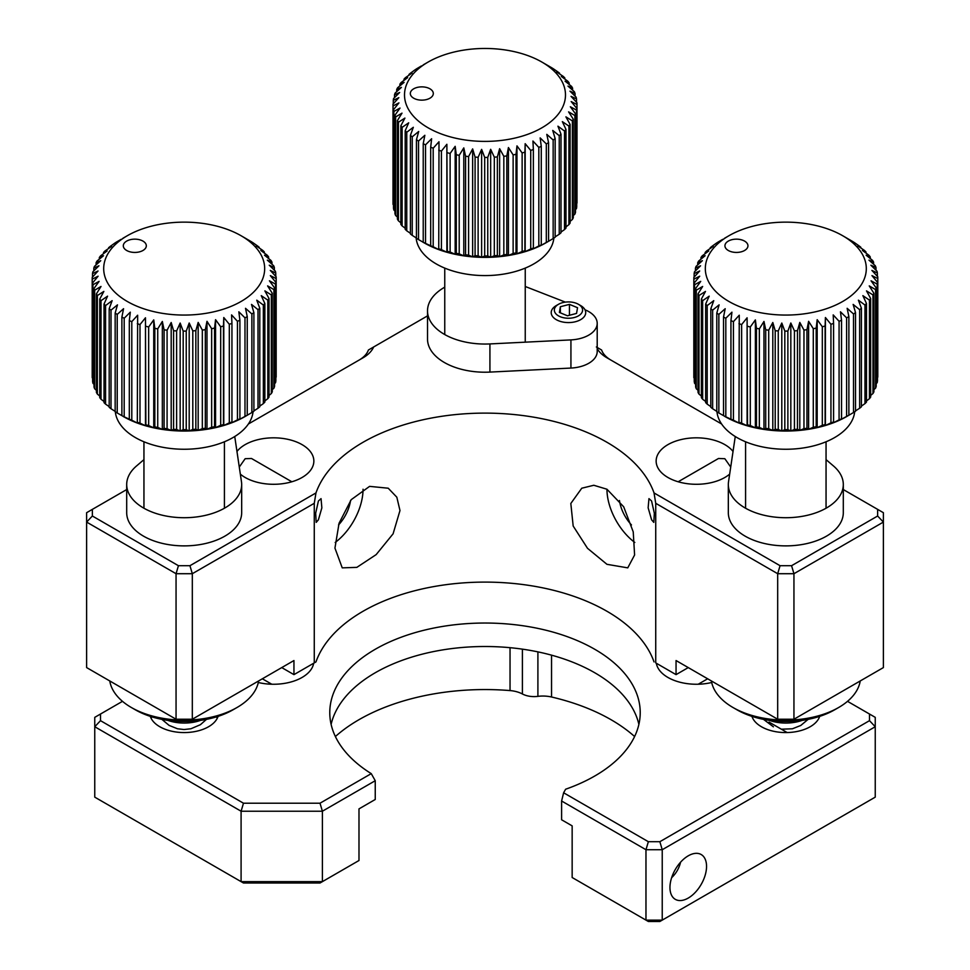 <?xml version="1.0" encoding="UTF-8"?>
<svg xmlns="http://www.w3.org/2000/svg" width="970" height="970" viewBox="0 0 970 970"><rect width="100%" height="100%" fill="white"/><g stroke="black" fill="none" stroke-linecap="round" stroke-linejoin="round"><path stroke-width="1.45" d="M606.953 489.232L623.686 506.789L633.228 531.863L634.598 554.986L627.76 567.862L606.953 564.322L587.505 548.305L573.173 526.019L570.821 503.478L581.77 488.213L593.81 485.267L606.953 489.232A45.99 26.554 -120 0 0 634.804 542.46M619.454 500.52A28.748 16.599 -120 0 0 631.47 524.952M730.713 467.043L724.845 458.713L718.503 458.483L678.163 481.775M733.041 451.462A40.243 23.231 0 0 0 724.845 444.636A40.243 23.231 0 0 0 680.988 439.592A40.243 23.231 0 0 0 656.144 461.053A40.243 23.231 0 0 0 667.93 477.482A40.243 23.231 0 0 0 729.658 474.124M651.585 501.005L648.954 498.628L648.142 507.795L651.585 519.774L653.804 522.393L654.338 513.275L651.585 501.005M654.035 492.942L780.062 565.704L791.568 565.704L877.632 516.016L877.632 509.371L883.379 512.693L883.379 522.078L793.945 573.707L777.685 573.707L655.732 503.309L654.035 492.942A172.466 99.57 0 0 0 606.953 442.284A172.466 99.57 0 0 0 435.215 417.355A172.466 99.57 0 0 0 315.965 492.942L314.268 503.309L314.268 662.898L315.965 661.916L293.946 674.635L281.749 667.59L293.946 674.635L293.946 660.546L192.315 719.231L176.055 719.231L86.621 667.59L86.621 512.693L92.368 509.371L92.368 516.016L86.621 522.078L176.055 573.707L176.055 719.231M655.732 503.309L655.732 662.898L676.054 674.635L655.732 662.898M654.035 661.916A172.466 99.57 0 0 0 606.953 611.27A172.466 99.57 0 0 0 435.215 586.341A172.466 99.57 0 0 0 315.965 661.916M676.054 674.635L688.251 667.59L676.054 674.635L676.054 660.546L777.685 719.231L793.945 719.231L883.379 667.59L883.379 522.078L877.632 516.016M596.356 346.981L601.594 350.012A34.496 19.909 0 0 0 610.967 360.112M359.033 360.112A34.496 19.909 0 0 0 368.406 350.012L373.644 346.981A40.243 23.231 180 0 1 363.047 357.797L248.393 423.987M314.268 503.309L192.315 573.707L192.315 719.231M189.938 565.704L192.315 573.707L176.055 573.707L178.431 565.704L189.938 565.704L315.965 492.942M293.946 674.635L314.268 662.898M791.568 565.704L793.945 573.707L793.945 719.231M780.062 565.704L777.685 573.707L777.685 719.231M877.632 509.371L843.306 489.559M721.607 423.987L606.953 357.797A40.243 23.231 180 0 1 597.205 348.679M427.515 315.88L373.644 346.981M126.694 489.559L92.368 509.371M92.368 516.016L178.431 565.704M240.342 474.124A40.243 23.231 0 0 0 245.155 477.482A40.243 23.231 0 0 0 289.012 482.526A40.243 23.231 0 0 0 313.856 461.053A40.243 23.231 0 0 0 302.07 444.636A40.243 23.231 0 0 0 236.959 451.462M291.837 481.775L251.497 458.483L245.155 458.713L239.287 467.043M318.415 519.774L321.858 507.843L321.046 498.628L318.415 501.005L315.662 513.227L316.196 522.393L318.415 519.774M338.53 524.952A28.748 16.599 120 0 0 350.546 500.52M363.047 489.232A45.99 26.554 -60 0 1 335.196 542.46M334.941 548.098L342.24 567.862L356.851 567.365L376.154 554.622L393.092 533.815L399.979 510.547L396.827 497.198L388.23 488.213L369.594 486.37L351.213 499.671L339.063 523.242L334.941 548.098M671.652 877.656A18.636 10.755 120 0 0 680.564 862.209M216.456 716.878A34.496 19.909 180 0 1 217.268 718.285M151.102 718.285A34.496 19.909 180 0 1 151.914 716.878M769.04 722.08L787.179 732.556A34.496 19.909 180 0 1 751.932 716.369A34.496 19.909 0 0 0 761.426 726.736A34.496 19.909 0 0 0 795.97 731.683A34.496 19.909 0 0 0 819.698 716.369M109.768 680.952A74.739 43.153 0 0 0 111.974 688.106A74.739 43.153 0 0 0 131.338 707.494A74.739 43.153 0 0 0 237.032 707.494A74.739 43.153 0 0 0 258.602 680.952M237.032 707.494L232.97 709.834A68.991 39.831 180 0 1 135.4 709.834L131.338 707.494M141.996 240.608A11.495 6.632 0 0 0 126.245 241.36A11.495 6.632 0 0 0 126.682 250.49A11.495 6.632 0 0 0 127.628 250.975A11.495 6.632 0 0 0 142.942 250.49A11.495 6.632 0 0 0 141.996 240.608M234.473 232.327A80.486 46.463 180 0 1 241.093 235.746A80.486 46.463 180 0 1 244.149 299.597A80.486 46.463 180 0 1 133.896 304.883A80.486 46.463 180 0 1 127.276 235.746A80.486 46.463 180 0 1 234.473 232.327M92.223 279.178A91.98 53.107 180 0 1 92.198 277.99L92.198 376.566A91.98 53.107 0 0 0 92.223 377.754L92.223 279.178L98.103 276.195L92.611 282.973L92.611 381.549A91.98 53.107 0 0 0 92.95 383.296L92.95 284.731L99.098 281.373L94.005 288.466L94.005 387.042A91.98 53.107 0 0 0 94.66 388.764L94.66 290.2L101.025 286.465L96.406 293.849L96.406 392.426A91.98 53.107 0 0 0 97.364 394.099L97.364 295.535L103.863 291.412L99.752 299.063L99.752 397.639A91.98 53.107 0 0 0 101.013 399.252L101.013 300.676L107.573 296.153L104.032 304.046L104.032 402.623A91.98 53.107 0 0 0 105.572 404.138L105.572 305.574L112.132 300.651L109.186 308.739L109.186 407.315A91.98 53.107 0 0 0 111.004 408.734L111.004 310.157L117.479 304.859L115.163 313.092L115.163 411.668A91.98 53.107 0 0 0 117.225 412.978L121.893 415.645A91.98 53.107 0 0 0 124.184 416.821L124.184 318.245L130.307 312.17L129.313 320.609L129.313 419.185A91.98 53.107 0 0 0 131.799 420.216L137.643 423.175A86.233 49.785 180 0 1 130.307 420.131A86.233 49.785 180 0 1 123.566 416.663A86.233 49.785 180 0 1 123.202 416.469A86.233 49.785 180 0 1 123.044 416.372M131.799 420.216L131.799 321.64A91.98 53.107 180 0 1 129.313 320.609M131.799 321.64L137.643 315.214L137.328 422.265A91.98 53.107 0 0 0 139.995 423.138L145.476 425.745A86.233 49.785 180 0 1 137.643 423.175L137.328 422.265M139.995 423.138L139.995 324.562A91.98 53.107 180 0 1 137.328 323.689M139.995 324.562L145.476 317.784L145.864 424.848A91.98 53.107 0 0 0 148.665 425.551L153.745 427.843A86.233 49.785 180 0 1 145.476 425.745L145.864 424.848M148.665 425.551L148.665 326.975A91.98 53.107 180 0 1 145.864 326.272M148.665 326.975L153.745 319.882L154.812 328.321L154.812 426.897A91.98 53.107 0 0 0 157.734 427.43L162.342 429.419A86.233 49.785 180 0 1 153.745 427.843L154.812 426.897M157.734 427.43L157.734 328.854A91.98 53.107 180 0 1 154.812 328.321M157.734 328.854L162.342 321.458L164.088 329.812L164.088 428.388A91.98 53.107 0 0 0 167.083 428.74L171.193 430.474A86.233 49.785 180 0 1 162.342 429.419L164.088 428.388M167.083 428.74L167.083 330.176A91.98 53.107 180 0 1 164.088 329.812M167.083 330.176L171.193 322.513L173.581 330.746L173.581 429.322A91.98 53.107 0 0 0 176.625 429.492L180.165 430.995A86.233 49.785 180 0 1 171.193 430.474L173.581 429.322M176.625 429.492L176.625 330.916A91.98 53.107 180 0 1 173.581 330.746M176.625 330.916L180.165 323.034L183.185 331.097L183.185 429.674A91.98 53.107 0 0 0 186.24 429.661L189.198 430.959A86.233 49.785 180 0 1 180.165 430.995L183.185 429.674M186.24 429.661L186.24 331.085A91.98 53.107 180 0 1 183.185 331.097M186.24 331.085L189.198 322.998L192.8 330.867L192.8 429.443A91.98 53.107 0 0 0 195.843 429.249L198.171 430.389A86.233 49.785 180 0 1 189.198 430.959L192.8 429.443M195.843 429.249L195.843 330.673A91.98 53.107 180 0 1 192.8 330.867M195.843 330.673L198.171 322.428L202.33 330.055L202.33 428.631A91.98 53.107 0 0 0 205.325 428.255L206.986 429.274A86.233 49.785 180 0 1 198.171 430.389L202.33 428.631M205.325 428.255L205.325 329.679A91.98 53.107 180 0 1 202.33 330.055M205.325 329.679L206.986 321.312L211.654 328.672L211.654 427.249A91.98 53.107 0 0 0 214.564 426.691L215.558 427.637A86.233 49.785 180 0 1 206.986 429.274L211.654 427.249M214.564 426.691L214.564 328.115A91.98 53.107 180 0 1 211.654 328.672M214.564 328.115L215.558 319.676L220.687 326.745L220.687 425.309A91.98 53.107 0 0 0 223.476 424.581L223.779 425.49A86.233 49.785 180 0 1 215.558 427.637L220.687 425.309M223.476 424.581L223.476 326.017A91.98 53.107 180 0 1 220.687 326.745M223.476 326.017L223.779 317.529L229.308 324.271L229.308 422.847A91.98 53.107 0 0 0 231.951 421.95L231.563 422.859A86.233 49.785 180 0 1 223.779 425.49L229.308 422.847M231.951 421.95L231.951 323.374A91.98 53.107 180 0 1 229.308 324.271M231.951 323.374L231.563 314.898L237.444 321.288L237.444 419.864A91.98 53.107 0 0 0 239.905 418.822L238.838 419.767A86.233 49.785 180 0 1 231.563 422.859L237.444 419.864M239.905 418.822L239.905 320.245A91.98 53.107 180 0 1 237.444 321.288M239.905 320.245L238.838 311.807L244.986 317.845L244.986 416.421A91.98 53.107 0 0 0 247.253 415.221L245.507 416.263A86.233 49.785 180 0 1 245.167 416.469A86.233 49.785 180 0 1 238.838 419.767L244.986 416.421M247.253 415.221L247.253 316.656A91.98 53.107 180 0 1 244.986 317.845M247.253 316.656L245.507 308.302L251.873 313.953L251.873 412.529A91.98 53.107 0 0 0 253.897 411.207L253.897 312.631A91.98 53.107 180 0 1 251.873 313.953M253.897 312.631L251.509 304.41L258.008 309.672L258.008 408.249A91.98 53.107 0 0 0 259.79 406.806L259.79 308.242A91.98 53.107 180 0 1 258.008 309.672M259.79 308.242L256.771 300.179L263.343 305.041L263.343 403.617A91.98 53.107 0 0 0 264.858 402.077L264.858 303.513A91.98 53.107 180 0 1 263.343 305.041M264.858 303.513L261.245 295.644L267.805 300.118L267.805 398.694A91.98 53.107 0 0 0 269.029 397.07L269.029 298.505A91.98 53.107 180 0 1 267.805 300.118M269.029 298.505L264.871 290.879L271.345 294.953L271.345 393.529A91.98 53.107 0 0 0 272.279 391.844L272.279 293.267A91.98 53.107 180 0 1 271.345 294.953M272.279 293.267L267.611 285.907L273.94 289.594L273.94 388.17A91.98 53.107 0 0 0 274.558 386.436L274.558 287.872A91.98 53.107 180 0 1 273.94 289.594M274.558 287.872L269.43 280.803L275.553 284.113L275.553 382.689A91.98 53.107 0 0 0 275.856 380.931L275.856 282.355A91.98 53.107 180 0 1 275.553 284.113M275.856 282.355L270.327 275.613L276.159 278.572L276.159 377.148A91.98 53.107 0 0 0 276.171 376.566L276.171 277.99A91.98 53.107 180 0 1 276.159 278.572M244.804 237.892L251.145 241.578A91.98 53.107 180 0 1 253.206 242.888L257.365 245.822A91.98 53.107 180 0 1 259.184 247.253L256.238 245.944L262.797 250.418A91.98 53.107 180 0 1 264.337 251.945L260.797 250.442L267.356 255.316A91.98 53.107 180 0 1 268.617 256.917L264.507 255.195L271.006 260.457A91.98 53.107 180 0 1 271.964 262.13L267.344 260.142L273.71 265.792A91.98 53.107 180 0 1 274.364 267.514L269.272 265.222L275.419 271.26A91.98 53.107 180 0 1 275.759 273.019L270.278 270.412L276.147 276.802A91.98 53.107 180 0 1 276.171 277.99M253.049 411.765A68.991 39.831 180 0 1 212.224 445.812A68.991 39.831 180 0 1 141.087 440.525A68.991 39.831 180 0 1 115.321 411.765M259.79 406.066L263.343 403.617M264.858 400.913L267.805 398.694M269.029 395.433L271.345 393.529M272.279 389.673L273.94 388.17M274.558 383.683L275.553 382.689M92.95 383.296L94.005 384.35M94.66 388.764L96.406 390.328M97.364 394.099L99.752 396.051M101.013 399.252L104.032 401.495M105.572 404.138L109.186 406.612M111.004 408.734L115.163 411.365M124.184 416.821L129.313 419.185M245.507 416.263L251.873 412.529M253.897 410.868L258.008 408.249M275.759 273.019L275.759 276.389M274.364 267.514L274.364 270.206M271.964 262.13L271.964 264.24M268.617 256.917L268.617 258.505M264.337 251.945L264.337 253.061M259.184 247.253L259.184 247.944M121.117 239.335L116.497 242.027A91.98 53.107 180 0 0 114.472 243.349L110.362 246.319A91.98 53.107 180 0 0 108.579 247.75L111.599 246.428L105.027 250.939A91.98 53.107 180 0 0 103.511 252.479L107.124 250.951L100.565 255.874A91.98 53.107 180 0 0 99.34 257.486L103.499 255.728L97.024 261.039A91.98 53.107 180 0 0 96.091 262.724L100.759 260.688L94.429 266.386A91.98 53.107 180 0 0 93.811 268.12L98.94 265.792L92.817 271.867A91.98 53.107 180 0 0 92.514 273.625L98.043 270.982L92.211 277.42A91.98 53.107 180 0 0 92.198 277.99M127.276 235.746L122.863 238.305M108.579 248.49L108.579 247.75M103.511 253.643L103.511 252.479M99.34 259.123L99.34 257.486M96.091 264.883L96.091 262.724M93.811 270.885L93.811 268.12M92.514 277.08L92.514 273.625M92.95 284.731A91.98 53.107 180 0 1 92.611 282.973M94.66 290.2A91.98 53.107 180 0 1 94.005 288.466M97.364 295.535A91.98 53.107 180 0 1 96.406 293.849M101.013 300.676A91.98 53.107 180 0 1 99.752 299.063M105.572 305.574A91.98 53.107 180 0 1 104.032 304.046M111.004 310.157A91.98 53.107 180 0 1 109.186 308.739M117.225 412.978L117.225 314.401A91.98 53.107 180 0 1 115.163 313.092M117.225 314.401L123.566 308.702L121.893 317.069L121.893 415.645M124.184 318.245A91.98 53.107 180 0 1 121.893 317.069M145.476 425.745L145.476 317.784M153.745 427.843L153.745 319.882M162.342 429.419L162.342 321.458M171.193 430.474L171.193 322.513M180.165 430.995L180.165 323.034M189.198 430.959L189.198 322.998M198.171 430.389L198.171 322.428M206.986 429.274L206.986 321.312M215.558 427.637L215.558 319.676M223.779 425.49L223.779 317.529M711.398 680.952A74.739 43.153 0 0 0 720.334 697.769A74.739 43.153 0 0 0 732.968 707.494A74.739 43.153 0 0 0 838.662 707.494A74.739 43.153 0 0 0 860.232 680.952M838.662 707.494L834.6 709.834A68.991 39.831 180 0 1 737.03 709.834L732.968 707.494M422.265 86.876A11.495 6.632 0 0 0 411.28 90.853A11.495 6.632 0 0 0 413.681 98.2A11.495 6.632 0 0 0 421.356 100.14A11.495 6.632 0 0 0 429.94 98.2A11.495 6.632 0 0 0 432.511 91.083A11.495 6.632 0 0 0 422.265 86.876M488.14 48.5A80.486 46.463 180 0 1 541.915 62.08A80.486 46.463 180 0 1 558.744 113.551A80.486 46.463 180 0 1 481.86 141.365A80.486 46.463 180 0 1 410.055 111.877A80.486 46.463 180 0 1 428.085 62.08A80.486 46.463 180 0 1 488.14 48.5M393.02 104.493L393.02 202.718A91.98 53.107 0 0 0 393.02 202.888A91.98 53.107 0 0 0 393.056 204.488L393.056 105.912L398.949 102.893L393.493 109.695L393.493 208.271A91.98 53.107 0 0 0 393.856 210.029L393.856 111.453L400.016 108.07L394.96 115.187L394.96 213.764A91.98 53.107 0 0 0 395.639 215.485L395.639 116.909L402.004 113.15L397.421 120.559L397.421 219.135A91.98 53.107 0 0 0 398.415 220.808L398.415 122.232L404.914 118.085L400.853 125.76L400.853 224.337A91.98 53.107 0 0 0 402.126 225.937L402.126 127.361L408.697 122.814L405.193 130.72L405.193 229.296A91.98 53.107 0 0 0 406.757 230.811L406.757 132.235L413.317 127.3L410.407 135.388L410.407 233.964A91.98 53.107 0 0 0 412.238 235.383L412.238 136.806L418.713 131.471L416.445 139.728L416.445 238.293A91.98 53.107 0 0 0 418.519 239.59L423.223 242.245A91.98 53.107 0 0 0 425.527 243.409L430.692 245.749A91.98 53.107 0 0 0 433.19 246.768L438.998 249.702L438.743 248.793A91.98 53.107 0 0 0 441.411 249.654L446.879 252.248L447.315 251.339A91.98 53.107 0 0 0 450.116 252.03L455.172 254.298L456.288 253.34A91.98 53.107 0 0 0 459.21 253.873L463.793 255.85L465.576 254.807A91.98 53.107 0 0 0 468.583 255.146L472.645 256.856L475.082 255.692A91.98 53.107 0 0 0 478.125 255.85L478.125 157.273L481.629 149.38L484.697 157.419L484.697 255.995A91.98 53.107 0 0 0 487.752 255.971L490.662 257.268A86.233 49.785 180 0 1 481.629 257.341A86.233 49.785 180 0 1 472.645 256.856A86.233 49.785 180 0 1 463.793 255.85A86.233 49.785 180 0 1 455.172 254.298A86.233 49.785 180 0 1 446.879 252.248A86.233 49.785 180 0 1 438.998 249.702A86.233 49.785 180 0 1 431.626 246.695A86.233 49.785 180 0 1 424.848 243.252A86.233 49.785 180 0 1 424.023 242.791A86.233 49.785 180 0 1 423.647 242.573M487.752 255.971L487.752 157.407A91.98 53.107 180 0 1 484.697 157.419M487.752 157.407L490.662 149.307L494.312 157.152L494.312 255.728A91.98 53.107 0 0 0 497.355 255.522L499.623 256.65A86.233 49.785 180 0 1 490.662 257.268L494.312 255.728M497.355 255.522L497.355 156.946A91.98 53.107 180 0 1 494.312 157.152M497.355 156.946L499.623 148.689L503.83 156.303L503.83 254.88A91.98 53.107 0 0 0 506.813 254.479L508.425 255.498A86.233 49.785 180 0 1 499.623 256.65L503.83 254.88M506.813 254.479L506.813 155.915A91.98 53.107 180 0 1 503.83 156.303M506.813 155.915L508.425 147.537L513.13 154.885L513.13 253.449A91.98 53.107 0 0 0 516.028 252.879L516.974 253.825A86.233 49.785 180 0 1 508.425 255.498L513.13 253.449M516.028 252.879L516.028 154.315A91.98 53.107 180 0 1 513.13 154.885M516.028 154.315L516.974 145.864L522.139 152.908L522.139 251.472A91.98 53.107 0 0 0 524.915 250.733L525.17 251.642A86.233 49.785 180 0 1 516.974 253.825L522.139 251.472M524.915 250.733L524.915 152.169A91.98 53.107 180 0 1 522.139 152.908M524.915 152.169L525.17 143.681L530.723 150.398L530.723 248.975A91.98 53.107 0 0 0 533.354 248.065L532.93 248.975A86.233 49.785 180 0 1 525.17 251.642L530.723 248.975M533.354 248.065L533.354 149.489A91.98 53.107 180 0 1 530.723 150.398M533.354 149.489L532.93 141.014L538.823 147.391L538.823 245.956A91.98 53.107 0 0 0 541.272 244.901L540.157 245.859A86.233 49.785 180 0 1 532.93 248.975L538.823 245.956M541.272 244.901L541.272 146.325A91.98 53.107 180 0 1 538.823 147.391M541.272 146.325L540.157 137.898L546.316 143.899L546.316 242.476A91.98 53.107 0 0 0 548.571 241.275L546.789 242.318M548.571 142.699L546.789 134.357L553.155 139.983L553.155 238.559L548.571 241.275L548.571 142.699A91.98 53.107 180 0 1 546.316 143.899M553.155 238.559A91.98 53.107 0 0 0 555.167 237.226L555.167 138.661A91.98 53.107 180 0 1 553.155 139.983M555.167 138.661L552.73 130.441L559.241 135.679L559.241 234.255A91.98 53.107 0 0 0 561 232.8L561 134.236A91.98 53.107 180 0 1 559.241 135.679M561 134.236L557.944 126.185L564.504 131.023L564.504 229.599A91.98 53.107 0 0 0 565.995 228.059L565.995 129.483A91.98 53.107 180 0 1 564.504 131.023M565.995 129.483L562.345 121.638L568.905 126.076L568.905 224.652A91.98 53.107 0 0 0 570.117 223.027L570.117 124.451A91.98 53.107 180 0 1 568.905 126.076M570.117 124.451L565.91 116.849L572.385 120.898L572.385 219.475A91.98 53.107 0 0 0 573.294 217.777L573.294 119.213A91.98 53.107 180 0 1 572.385 120.898M573.294 119.213L568.59 111.865L574.907 115.527L574.907 214.103A91.98 53.107 0 0 0 575.501 212.369L575.501 113.805A91.98 53.107 180 0 1 574.907 115.527M575.501 113.805L570.348 106.761L576.447 110.046L576.447 208.623A91.98 53.107 0 0 0 576.726 206.865L576.726 108.288A91.98 53.107 180 0 1 576.447 110.046M576.726 108.288L571.172 101.571L576.98 104.493L576.98 203.069A91.98 53.107 0 0 0 576.98 202.888A91.98 53.107 0 0 0 576.98 202.718M541.915 62.08L551.481 67.621A91.98 53.107 180 0 1 553.555 68.918L557.762 71.828A91.98 53.107 180 0 1 559.593 73.247L556.683 71.962L563.243 76.4A91.98 53.107 180 0 1 564.807 77.915L561.303 76.436L567.874 81.274A91.98 53.107 180 0 1 569.147 82.874L565.086 81.165L571.585 86.403A91.98 53.107 180 0 1 572.579 88.076L567.996 86.1L574.361 91.726A91.98 53.107 180 0 1 575.04 93.447L569.984 91.18L576.144 97.194A91.98 53.107 180 0 1 576.507 98.94L571.051 96.357L576.944 102.723A91.98 53.107 180 0 1 576.98 104.323A91.98 53.107 180 0 1 576.98 104.493M553.87 238.099A68.991 39.831 180 0 1 482.308 275.553A68.991 39.831 180 0 1 416.106 237.808M393.856 210.029L394.96 211.12M395.639 215.485L397.421 217.074M398.415 220.808L400.853 222.785M402.126 225.937L405.193 228.205M406.757 230.811L410.407 233.297M412.238 235.383L416.445 238.026M478.125 255.85L481.629 257.341L484.697 255.995M547.419 241.954L545.977 242.791A86.233 49.785 180 0 1 540.157 245.859L546.316 242.476M555.167 236.85L559.241 234.255M561 232.036L564.504 229.599M565.995 226.859L568.905 224.652M570.117 221.354L572.385 219.475M573.294 215.583L574.907 214.103M575.501 209.569L576.447 208.623M576.507 98.94L576.507 102.262M575.04 93.447L575.04 96.091M572.579 88.076L572.579 90.137M569.147 82.874L569.147 84.426M564.807 77.915L564.807 79.006M559.593 73.247L559.593 73.914M421.429 65.936L416.845 68.652A91.98 53.107 180 0 0 414.833 69.985L410.759 72.968A91.98 53.107 180 0 0 409 74.411L412.056 73.065L405.496 77.612A91.98 53.107 180 0 0 404.005 79.152L407.655 77.612L401.095 82.559A91.98 53.107 180 0 0 399.882 84.184L404.09 82.401L397.615 87.736A91.98 53.107 180 0 0 396.706 89.434L401.41 87.385L395.093 93.108A91.98 53.107 180 0 0 394.499 94.842L399.652 92.489L393.553 98.588A91.98 53.107 180 0 0 393.274 100.359L398.828 97.679L393.02 104.142A91.98 53.107 180 0 0 393.02 104.323A91.98 53.107 180 0 0 393.056 105.912M428.085 62.08L423.211 64.893M409 75.175L409 74.411M404.005 80.352L404.005 79.152M399.882 85.857L399.882 84.184M396.706 91.641L396.706 89.434M394.499 97.643L394.499 94.842M393.274 103.863L393.274 100.359M393.856 111.453A91.98 53.107 180 0 1 393.493 109.695M395.639 116.909A91.98 53.107 180 0 1 394.96 115.187M398.415 122.232A91.98 53.107 180 0 1 397.421 120.559M402.126 127.361A91.98 53.107 180 0 1 400.853 125.76M406.757 132.235A91.98 53.107 180 0 1 405.193 130.72M412.238 136.806A91.98 53.107 180 0 1 410.407 135.388M418.519 239.59L418.519 141.026A91.98 53.107 180 0 1 416.445 139.728M418.519 141.026L424.848 135.291L423.223 143.669L423.223 242.245M425.527 243.409L425.527 144.833A91.98 53.107 180 0 1 423.223 143.669M425.527 144.833L431.626 138.734L430.692 147.185L430.692 245.749M433.19 246.768L433.19 148.204A91.98 53.107 180 0 1 430.692 147.185M433.19 148.204L438.998 141.741L438.743 248.793M441.411 249.654L441.411 151.09A91.98 53.107 180 0 1 438.743 150.217M441.411 151.09L446.879 144.287L447.315 251.339M446.879 252.248L446.879 144.287M450.116 252.03L450.116 153.454A91.98 53.107 180 0 1 447.315 152.763M450.116 153.454L455.172 146.337L456.288 154.776L456.288 253.34M455.172 254.298L455.172 146.337M459.21 253.873L459.21 155.297A91.98 53.107 180 0 1 456.288 154.776M459.21 155.297L463.793 147.889L465.576 156.231L465.576 254.807M463.793 255.85L463.793 147.889M468.583 255.146L468.583 156.57A91.98 53.107 180 0 1 465.576 156.231M468.583 156.57L472.645 148.895L475.082 157.116L475.082 255.692M472.645 256.856L472.645 148.895M478.125 157.273A91.98 53.107 180 0 1 475.082 157.116M481.629 257.341L481.629 149.38M490.662 257.268L490.662 149.307M499.623 256.65L499.623 148.689M508.425 255.498L508.425 147.537M516.974 253.825L516.974 145.864M525.17 251.642L525.17 143.681M743.626 240.608A11.495 6.632 0 0 0 727.876 241.36A11.495 6.632 0 0 0 728.312 250.49A11.495 6.632 0 0 0 729.258 250.975A11.495 6.632 0 0 0 744.572 250.49A11.495 6.632 0 0 0 743.626 240.608M836.104 232.327A80.486 46.463 180 0 1 842.724 235.746A80.486 46.463 180 0 1 845.779 299.597A80.486 46.463 180 0 1 735.527 304.883A80.486 46.463 180 0 1 728.906 235.746A80.486 46.463 180 0 1 836.104 232.327M693.853 279.178A91.98 53.107 180 0 1 693.829 277.99L693.829 376.566A91.98 53.107 0 0 0 693.853 377.754L693.853 279.178L699.722 276.195L694.241 282.973L694.241 381.549A91.98 53.107 0 0 0 694.581 383.296L694.581 284.731L700.728 281.373L695.635 288.466L695.635 387.042A91.98 53.107 0 0 0 696.29 388.764L696.29 290.2L702.656 286.465L698.036 293.849L698.036 392.426A91.98 53.107 0 0 0 698.994 394.099L698.994 295.535L705.493 291.412L701.383 299.063L701.383 397.639A91.98 53.107 0 0 0 702.644 399.252L702.644 300.676L709.203 296.153L705.663 304.046L705.663 402.623A91.98 53.107 0 0 0 707.203 404.138L707.203 305.574L713.762 300.651L710.816 308.739L710.816 407.315A91.98 53.107 0 0 0 712.635 408.734L712.635 310.157L719.11 304.859L716.794 313.092L716.794 411.668A91.98 53.107 0 0 0 718.855 412.978L723.523 415.645A91.98 53.107 0 0 0 725.815 416.821L725.815 318.245L731.938 312.17L730.943 320.609L730.943 419.185A91.98 53.107 0 0 0 733.429 420.216L739.261 423.175A86.233 49.785 180 0 1 731.938 420.131A86.233 49.785 180 0 1 725.196 416.663A86.233 49.785 180 0 1 724.832 416.469A86.233 49.785 180 0 1 724.675 416.372M733.429 420.216L733.429 321.64A91.98 53.107 180 0 1 730.943 320.609M733.429 321.64L739.261 315.214L738.958 422.265A91.98 53.107 0 0 0 741.626 423.138L747.106 425.745A86.233 49.785 180 0 1 739.261 423.175L738.958 422.265M741.626 423.138L741.626 324.562A91.98 53.107 180 0 1 738.958 323.689M741.626 324.562L747.106 317.784L747.494 424.848A91.98 53.107 0 0 0 750.295 425.551L755.375 427.843A86.233 49.785 180 0 1 747.106 425.745L747.494 424.848M750.295 425.551L750.295 326.975A91.98 53.107 180 0 1 747.494 326.272M750.295 326.975L755.375 319.882L756.442 328.321L756.442 426.897A91.98 53.107 0 0 0 759.352 427.43L763.972 429.419A86.233 49.785 180 0 1 755.375 427.843L756.442 426.897M759.352 427.43L759.352 328.854A91.98 53.107 180 0 1 756.442 328.321M759.352 328.854L763.972 321.458L765.718 329.812L765.718 428.388A91.98 53.107 0 0 0 768.713 428.74L772.811 430.474A86.233 49.785 180 0 1 763.972 429.419L765.718 428.388M768.713 428.74L768.713 330.176A91.98 53.107 180 0 1 765.718 329.812M768.713 330.176L772.811 322.513L775.212 330.746L775.212 429.322A91.98 53.107 0 0 0 778.255 429.492L781.796 430.995A86.233 49.785 180 0 1 772.811 430.474L775.212 429.322M778.255 429.492L778.255 330.916A91.98 53.107 180 0 1 775.212 330.746M778.255 330.916L781.796 323.034L784.815 331.097L784.815 429.674A91.98 53.107 0 0 0 787.87 429.661L790.829 430.959A86.233 49.785 180 0 1 781.796 430.995L784.815 429.674M787.87 429.661L787.87 331.085A91.98 53.107 180 0 1 784.815 331.097M787.87 331.085L790.829 322.998L794.43 330.867L794.43 429.443A91.98 53.107 0 0 0 797.473 429.249L799.801 430.389A86.233 49.785 180 0 1 790.829 430.959L794.43 429.443M797.473 429.249L797.473 330.673A91.98 53.107 180 0 1 794.43 330.867M797.473 330.673L799.801 322.428L803.96 330.055L803.96 428.631A91.98 53.107 0 0 0 806.955 428.255L808.616 429.274A86.233 49.785 180 0 1 799.801 430.389L803.96 428.631M806.955 428.255L806.955 329.679A91.98 53.107 180 0 1 803.96 330.055M806.955 329.679L808.616 321.312L813.284 328.672L813.284 427.249A91.98 53.107 0 0 0 816.194 426.691L817.177 427.637A86.233 49.785 180 0 1 808.616 429.274L813.284 427.249M816.194 426.691L816.194 328.115A91.98 53.107 180 0 1 813.284 328.672M816.194 328.115L817.177 319.676L822.317 326.745L822.317 425.309A91.98 53.107 0 0 0 825.106 424.581L825.409 425.49A86.233 49.785 180 0 1 817.177 427.637L822.317 425.309M825.106 424.581L825.106 326.017A91.98 53.107 180 0 1 822.317 326.745M825.106 326.017L825.409 317.529L830.938 324.271L830.938 422.847A91.98 53.107 0 0 0 833.582 421.95L833.194 422.859A86.233 49.785 180 0 1 825.409 425.49L830.938 422.847M833.582 421.95L833.582 323.374A91.98 53.107 180 0 1 830.938 324.271M833.582 323.374L833.194 314.898L839.074 321.288L839.074 419.864A91.98 53.107 0 0 0 841.536 418.822L840.469 419.767A86.233 49.785 180 0 1 833.194 422.859L839.074 419.864M841.536 418.822L841.536 320.245A91.98 53.107 180 0 1 839.074 321.288M841.536 320.245L840.469 311.807L846.616 317.845L846.616 416.421A91.98 53.107 0 0 0 848.883 415.221L847.137 416.263A86.233 49.785 180 0 1 846.798 416.469A86.233 49.785 180 0 1 840.469 419.767L846.616 416.421M848.883 415.221L848.883 316.656A91.98 53.107 180 0 1 846.616 317.845M848.883 316.656L847.137 308.302L853.503 313.953L853.503 412.529A91.98 53.107 0 0 0 855.528 411.207L855.528 312.631A91.98 53.107 180 0 1 853.503 313.953M855.528 312.631L853.139 304.41L859.638 309.672L859.638 408.249A91.98 53.107 0 0 0 861.421 406.806L861.421 308.242A91.98 53.107 180 0 1 859.638 309.672M861.421 308.242L858.401 300.179L864.973 305.041L864.973 403.617A91.98 53.107 0 0 0 866.489 402.077L866.489 303.513A91.98 53.107 180 0 1 864.973 305.041M866.489 303.513L862.876 295.644L869.435 300.118L869.435 398.694A91.98 53.107 0 0 0 870.66 397.07L870.66 298.505A91.98 53.107 180 0 1 869.435 300.118M870.66 298.505L866.501 290.879L872.976 294.953L872.976 393.529A91.98 53.107 0 0 0 873.909 391.844L873.909 293.267A91.98 53.107 180 0 1 872.976 294.953M873.909 293.267L869.241 285.907L875.57 289.594L875.57 388.17A91.98 53.107 0 0 0 876.189 386.436L876.189 287.872A91.98 53.107 180 0 1 875.57 289.594M876.189 287.872L871.06 280.803L877.183 284.113L877.183 382.689A91.98 53.107 0 0 0 877.486 380.931L877.486 282.355A91.98 53.107 180 0 1 877.183 284.113M877.486 282.355L871.957 275.613L877.789 278.572L877.789 377.148A91.98 53.107 0 0 0 877.802 376.566L877.802 277.99A91.98 53.107 180 0 1 877.789 278.572M846.434 237.892L852.775 241.578A91.98 53.107 180 0 1 854.837 242.888L858.996 245.822A91.98 53.107 180 0 1 860.814 247.253L857.868 245.944L864.428 250.418A91.98 53.107 180 0 1 865.967 251.945L862.427 250.442L868.987 255.316A91.98 53.107 180 0 1 870.248 256.917L866.137 255.195L872.636 260.457A91.98 53.107 180 0 1 873.594 262.13L868.974 260.142L875.34 265.792A91.98 53.107 180 0 1 875.995 267.514L870.902 265.222L877.05 271.26A91.98 53.107 180 0 1 877.389 273.019L871.897 270.412L877.777 276.802A91.98 53.107 180 0 1 877.802 277.99M854.679 411.765A68.991 39.831 180 0 1 813.854 445.812A68.991 39.831 180 0 1 742.705 440.525A68.991 39.831 180 0 1 716.951 411.765M861.421 406.066L864.973 403.617M866.489 400.913L869.435 398.694M870.66 395.433L872.976 393.529M873.909 389.673L875.57 388.17M876.189 383.683L877.183 382.689M694.581 383.296L695.635 384.35M696.29 388.764L698.036 390.328M698.994 394.099L701.383 396.051M702.644 399.252L705.663 401.495M707.203 404.138L710.816 406.612M712.635 408.734L716.794 411.365M725.815 416.821L730.943 419.185M847.137 416.263L853.503 412.529M855.528 410.868L859.638 408.249M877.389 273.019L877.389 276.389M875.995 267.514L875.995 270.206M873.594 262.13L873.594 264.24M870.248 256.917L870.248 258.505M865.967 251.945L865.967 253.061M860.814 247.253L860.814 247.944M722.747 239.335L718.127 242.027A91.98 53.107 180 0 0 716.102 243.349L711.992 246.319A91.98 53.107 180 0 0 710.21 247.75L713.229 246.428L706.657 250.939A91.98 53.107 180 0 0 705.141 252.479L708.755 250.951L702.195 255.874A91.98 53.107 180 0 0 700.97 257.486L705.129 255.728L698.655 261.039A91.98 53.107 180 0 0 697.721 262.724L702.389 260.688L696.06 266.386A91.98 53.107 180 0 0 695.441 268.12L700.57 265.792L694.447 271.867A91.98 53.107 180 0 0 694.144 273.625L699.673 270.982L693.841 277.42A91.98 53.107 180 0 0 693.829 277.99M728.906 235.746L724.493 238.305M710.21 248.49L710.21 247.75M705.141 253.643L705.141 252.479M700.97 259.123L700.97 257.486M697.721 264.883L697.721 262.724M695.441 270.885L695.441 268.12M694.144 277.08L694.144 273.625M694.581 284.731A91.98 53.107 180 0 1 694.241 282.973M696.29 290.2A91.98 53.107 180 0 1 695.635 288.466M698.994 295.535A91.98 53.107 180 0 1 698.036 293.849M702.644 300.676A91.98 53.107 180 0 1 701.383 299.063M707.203 305.574A91.98 53.107 180 0 1 705.663 304.046M712.635 310.157A91.98 53.107 180 0 1 710.816 308.739M718.855 412.978L718.855 314.401A91.98 53.107 180 0 1 716.794 313.092M718.855 314.401L725.196 308.702L723.523 317.069L723.523 415.645M725.815 318.245A91.98 53.107 180 0 1 723.523 317.069M747.106 425.745L747.106 317.784M755.375 427.843L755.375 319.882M763.972 429.419L763.972 321.458M772.811 430.474L772.811 322.513M781.796 430.995L781.796 323.034M790.829 430.959L790.829 322.998M799.801 430.389L799.801 322.428M808.616 429.274L808.616 321.312M817.177 427.637L817.177 319.676M825.409 425.49L825.409 317.529M200.584 720.358A31.04 17.921 180 0 1 167.786 720.358M802.214 720.358A31.04 17.921 180 0 1 769.416 720.358M234.74 436.524L241.457 481.69A57.485 33.186 180 0 1 241.675 484.527A57.485 33.186 180 0 1 239.833 492.869A57.485 33.186 180 0 1 176.904 517.446A57.485 33.186 180 0 1 126.694 484.527A57.485 33.186 180 0 1 128.537 476.185A57.485 33.186 180 0 1 136.54 465.952L143.948 459.622M241.675 484.527L241.675 512.693A57.485 33.186 180 0 1 239.833 521.035A57.485 33.186 180 0 1 176.904 545.613A57.485 33.186 180 0 1 126.694 512.693L126.694 484.527M585.007 309.794A28.748 16.599 180 0 1 597.205 323.374L597.205 351.528A28.748 16.599 180 0 1 570.93 368.066L489.923 372.092A57.485 33.186 180 0 1 470.547 371.146A57.485 33.186 180 0 1 427.515 339.015L427.515 310.849A57.485 33.186 180 0 1 444.757 287.156M597.205 323.374A28.748 16.599 180 0 1 570.93 339.9L489.923 343.926A57.485 33.186 180 0 1 470.547 342.98A57.485 33.186 180 0 1 427.515 310.849M525.243 286.489L565.328 302.119M826.052 459.622L833.46 465.952A57.485 33.186 180 0 1 841.463 476.185A57.485 33.186 180 0 1 843.306 484.527L843.306 512.693A57.485 33.186 180 0 1 793.096 545.613A57.485 33.186 180 0 1 730.168 521.035A57.485 33.186 180 0 1 728.324 512.693L728.324 484.527A57.485 33.186 180 0 1 728.543 481.69L735.26 436.524M843.306 484.527A57.485 33.186 180 0 1 793.096 517.446A57.485 33.186 180 0 1 730.168 492.869A57.485 33.186 180 0 1 728.324 484.527M579.963 314.826A14.138 8.16 0 0 0 578.459 304.313A14.138 8.16 0 0 0 558.465 304.313A14.138 8.16 0 0 0 556.974 305.332A14.138 8.16 0 0 0 560.236 316.717A14.138 8.16 0 0 0 579.963 314.826M558.465 304.313L556.271 305.574A17.242 9.955 0 0 0 554.44 306.823A17.242 9.955 0 0 0 551.215 312.619A17.242 9.955 0 0 0 563.194 322.101A17.242 9.955 0 0 0 582.485 318.415A17.242 9.955 0 0 0 585.71 312.619A17.242 9.955 0 0 0 580.654 305.574L578.459 304.313M567.499 315.796L576.556 313.419L577.538 307.708L569.438 304.362L560.369 306.738L559.399 312.449L567.499 315.796M560.369 312.861L560.369 306.738M569.438 315.286L569.438 304.362M656.326 663.237A40.243 23.231 0 0 0 667.93 677.448A40.243 23.231 0 0 0 711.701 682.504M122.487 701.334L100.504 714.029L100.504 720.661L243.482 803.208L320.015 803.208L371.255 773.636A155.224 89.616 180 0 1 329.776 712.659A155.224 89.616 180 0 1 425.6 629.857A155.224 89.616 180 0 1 594.755 649.282A155.224 89.616 180 0 1 640.224 712.659A155.224 89.616 180 0 1 565.619 789.228L563.618 792.781L561.606 801.002L561.606 819.783L572.154 825.87L572.154 877.51L648.36 921.5L572.154 877.51M551.542 655.162L551.542 697.006A178.213 102.893 180 0 1 611.015 719.691A178.213 102.893 180 0 1 634.61 736.533M638.878 724.384A155.224 89.616 0 0 0 594.755 672.756A155.224 89.616 0 0 0 435.142 651.258A155.224 89.616 0 0 0 331.122 724.384M688.251 898.062A25.875 14.938 120 0 0 705.154 875.267A25.875 14.938 120 0 0 701.189 854.534A25.875 14.938 120 0 0 688.251 855.819A25.875 14.938 120 0 0 671.349 878.614A25.875 14.938 120 0 0 675.314 899.348A25.875 14.938 120 0 0 688.251 898.062M522.406 649.148L522.406 693.974A23.001 13.277 0 0 0 510.038 690.579L510.038 647.681M522.406 693.974A17.242 9.955 0 0 0 537.901 696.363L537.901 651.876M551.542 697.006A23.001 13.277 0 0 0 537.901 696.363M371.255 773.636L375.245 780.717L322.392 811.223L241.093 811.223L241.093 881.633L322.392 881.633L320.015 883.015L243.482 883.015L94.757 797.146L243.482 883.015M320.015 803.208L322.392 811.223L322.392 881.633L358.985 860.511L320.015 883.015M243.482 803.208L241.093 811.223L94.757 726.736L94.757 797.146M100.504 720.661L94.757 726.736L94.757 717.351L100.504 714.029M563.618 792.781L648.36 841.705L659.855 841.705L869.496 720.661L869.496 714.029L875.243 717.351L875.243 797.146L659.855 921.5L648.36 921.5M869.496 720.661L875.243 726.736L662.231 849.72L662.231 920.13L875.243 797.146M659.855 841.705L662.231 849.72L645.971 849.72L645.971 920.13L662.231 920.13L659.855 921.5M217.995 716.612L216.734 717.327M358.985 860.511L358.985 808.883L375.245 799.486L375.245 780.717M335.39 736.533A178.213 102.893 180 0 1 510.038 690.579M648.36 841.705L645.971 849.72L561.606 801.002M869.496 714.029L847.513 701.334M258.299 682.504A40.243 23.231 0 0 0 313.674 663.237M150.301 716.369A34.496 19.909 0 0 0 159.795 726.736A34.496 19.909 0 0 0 194.339 731.683A34.496 19.909 0 0 0 218.068 716.369M489.923 372.092L489.923 343.926M570.93 368.066L570.93 339.9M241.093 235.746L245.786 238.45M245.167 416.469L245.774 416.106M424.023 242.791L422.58 241.954M576.98 202.888L576.98 104.323M393.02 202.888L393.02 104.323M842.724 235.746L847.404 238.45M846.798 416.469L847.404 416.106M143.948 508.231L143.948 441.774M224.422 508.231L224.422 441.774M206.477 719.364L200.402 724.699L190.908 728.761L184.009 729.525L177.462 728.761L169.083 725.39L161.893 719.364M826.052 508.231L826.052 441.774M745.578 508.231L745.578 441.774M808.107 719.364L800.771 725.475L792.417 728.785L781.371 729.197M773.393 726.809L763.523 719.364M525.243 342.167L525.243 268.096M444.757 334.553L444.757 268.096M698.23 684.226L707.651 678.794M262.349 678.794L271.77 684.226"/></g></svg>
